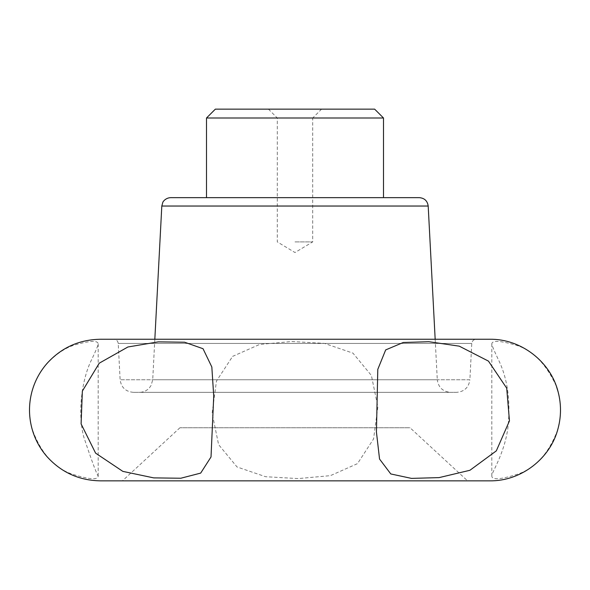 <?xml version="1.0" encoding="UTF-8"?>
<svg xmlns="http://www.w3.org/2000/svg" width="590" height="590" viewBox="0 0 590 590"><rect width="100%" height="100%" fill="white"/><g stroke="black" fill="none" stroke-linecap="round" stroke-linejoin="round"><path stroke-width="0.44" stroke-dasharray="2.95 2.21" d="M170.65 197.65L419.35 197.65M383.5 197.65L206.5 197.65L383.5 197.65M456.623 392.35L133.377 392.35L456.623 392.35C464.36 391.657 468.777 387.468 469.876 379.768L120.124 379.768L469.876 379.768L471.779 343.446C472.148 340.88 473.623 339.479 476.196 339.25L113.796 339.25L476.196 339.25M295 241.9L312.7 241.9L295 241.9M215.35 109.15L374.65 109.15M206.5 118L383.5 118M268.45 109.15L277.3 118L277.3 241.9L295 252.535L312.7 241.9L312.7 118L277.3 118L312.7 118L321.55 109.15L268.45 109.15L321.55 109.15M100.3 480.85L489.7 480.85M467.575 480.85L122.425 480.85L467.575 480.85L410.05 427.75L179.95 427.75L410.05 427.75M557.749 429.608C549.15 452.744 536.126 467.494 518.669 473.851C501.153 479.486 492.2 480.253 491.809 476.152C491.33 472.752 503.698 455.487 507.747 429.151C510.8 402.675 507.924 380.012 499.111 361.161C494.59 351.817 492.156 346.079 491.809 343.948C492.067 340.275 499.848 340.592 515.136 344.921C532.357 349.723 546.156 363.661 556.554 386.738M100.3 339.25L489.7 339.25M31.808 392.107C37.738 367.15 59.258 349.442 74.79 344.944C90.13 340.6 97.933 340.268 98.191 343.948C97.866 346.035 95.433 351.773 90.889 361.161C82.371 379.082 77.142 411.599 83.714 436.77C91.236 459.463 96.067 472.59 98.191 476.152C97.8 480.223 88.906 479.478 71.493 473.918C53.454 467.413 40.223 452.102 31.808 427.993M232.607 356.382L259.637 344.442L291.88 341.514L324.426 343.387L352.975 353.144L371.405 375.476L377.851 406.842L373.566 438.945L357.503 463.622L330.437 475.643L298.208 478.586L265.603 476.72L237.018 466.948L218.595 444.624L212.142 413.214L216.456 381.088L232.607 356.382M435.169 339.25L437.293 379.768L152.707 379.768L437.293 379.768C438.392 387.468 442.81 391.657 450.553 392.35L139.447 392.35L450.553 392.35M471.779 343.446L118.221 343.446L471.779 343.446M428.193 206.035L161.808 206.035M133.377 392.35C125.641 391.657 121.216 387.468 120.124 379.768L118.221 343.446C117.853 340.88 116.378 339.479 113.796 339.25M154.831 339.25L152.707 379.768L151.143 385.351L149.491 387.755C146.807 390.742 143.459 392.276 139.447 392.35M179.95 427.75L122.425 480.85M491.809 343.948L491.809 476.152M98.191 343.948L98.191 476.152"/><path stroke-width="0.89" d="M428.193 206.035C427.455 200.91 424.512 198.115 419.35 197.65L170.65 197.65C165.045 197.871 162.464 202.584 162.847 202.311L161.808 206.035L428.193 206.035L435.169 339.25M374.65 109.15L215.35 109.15L206.5 118L383.5 118L374.65 109.15M383.5 197.65L383.5 118M558.192 427.993C550.75 458.452 521.044 481.374 489.7 480.85L100.3 480.85C78.868 480.444 60.991 472.258 46.684 456.291C39.574 447.994 34.611 438.562 31.808 427.993C28.733 416.009 28.733 404.047 31.808 392.107C34.611 381.538 39.574 372.106 46.691 363.809C60.999 347.842 78.868 339.656 100.3 339.25L489.7 339.25C521.044 338.726 550.736 361.641 558.184 392.092C561.267 404.062 561.267 416.031 558.192 427.993L557.749 429.608M556.554 386.738L558.184 392.092M99.26 363.175L82.357 391.104L81.096 423.915L95.595 453.135L122.845 471.38L153.71 477.885L180.805 478.239L200.681 473.099L211.021 456.97L213.735 396.222L211.825 366.98L203.034 348.719L184.582 342.215L158.4 341.861L127.912 346.986L99.26 363.175M403.228 342.502L385.676 349.914L377.792 369.37L376.427 432.02L379.547 459.05L390.787 473.947L411.459 478.387L439.093 477.612L469.92 470.282L496.308 450.878L509.458 420.906L506.707 388.168L488.454 361.11L459.263 346.16L428.864 341.713L403.228 342.502M206.5 197.65L206.5 118M161.808 206.035L154.831 339.25"/></g></svg>
